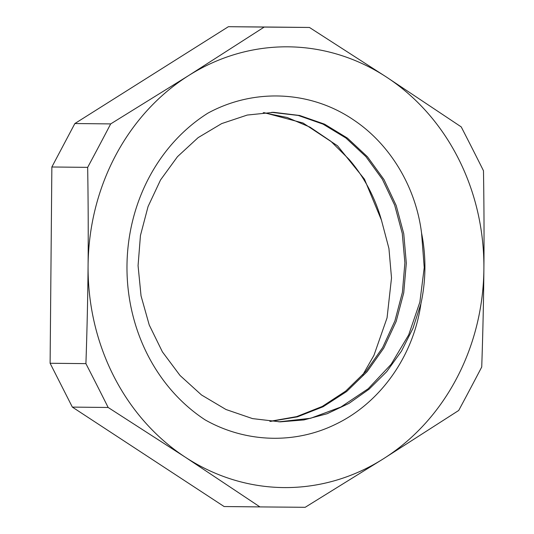 <?xml version="1.0" encoding="UTF-8"?>
<svg xmlns="http://www.w3.org/2000/svg" width="534" height="534" viewBox="0 0 534 534"><rect width="100%" height="100%" fill="white"/><g stroke="black" fill="none" stroke-linecap="round" stroke-linejoin="round"><path stroke-width="0.8" d="M420.932 303.679A154.713 138.933 90.6 0 0 421.56 233.031C415.806 186.7 390.034 144.474 354.249 120.37C310.808 90.386 253.857 88.07 207.846 113.181A177.074 159.019 -89.4 0 0 205.116 419.864C245.246 442.606 294.508 444.542 335.699 424.236C379.814 403.157 413.443 356.665 420.932 303.679L412.982 328.263L401.475 351.138L386.703 371.664L369.034 389.226L348.982 403.39L327.102 413.737L303.966 419.924L280.223 421.853L252.549 418.609L225.975 409.505L201.492 394.966L180.045 375.495L162.403 351.859L149.233 324.986L141.043 295.869L138.066 265.652L140.449 235.501L148.058 206.551L160.554 179.925L177.488 156.669L198.127 137.632L221.69 123.588L247.249 115.057L273.768 112.34L299.667 115.484L324.545 124.162L347.434 138.112L367.492 156.816L383.973 179.551L396.195 205.523L403.757 233.758L406.314 263.202L403.744 292.792L396.168 321.441L383.786 348.075L367.058 371.731L346.599 391.549L323.09 406.748L297.418 416.84L270.491 421.399M264.056 112.641L303.005 122.987L337.515 145.795L364.455 179.17L381.443 220.128L388.932 248.49L391.515 277.907L387.057 317.857L373.947 355.35L362.706 375.035M263.242 112.701L287.219 117.5L309.994 127.145L330.86 141.276L349.109 159.419A154.713 138.933 -89.4 0 1 381.443 220.135M421.56 233.031L424.23 267.594L419.864 302.144L408.677 334.925L391.155 364.275L368.213 388.732L340.906 407.015L310.628 418.269L278.855 421.833M271.646 112.34L298.199 115.437L323.023 124.122L345.899 138.006L365.937 156.642L382.404 179.324L394.686 205.203L402.256 233.371L404.892 262.761L402.416 292.298L394.906 320.921L382.664 347.567L366.044 371.237L345.685 391.108L322.302 406.427L296.71 416.607L269.85 421.346M259.924 506.913L224.12 506.539L72.35 407.102L108.155 407.475L185.331 457.211L259.924 506.913A1708.273 1.315 0.5 0 0 305.188 507.3L383.238 458.9L458.706 410.466A1708.273 651.507 -56.8 0 0 481.728 367.012C482.896 332.809 483.617 300.101 483.891 268.889C484.178 237.677 484.038 204.963 483.477 170.74A1708.273 650.192 -122.2 0 0 461.229 126.898L386.643 77.19L309.46 27.461L273.655 27.087L228.392 26.7L264.197 27.074L188.736 75.508L110.685 123.908L74.873 123.534L228.392 26.7M72.35 407.102L50.109 363.26L51.858 166.988L87.663 167.362C88.223 201.585 88.364 234.299 88.083 265.511C87.81 296.724 87.089 329.431 85.914 363.634A1708.273 650.192 57.8 0 1 108.155 407.475M85.914 363.634L50.109 363.26M51.858 166.988L74.873 123.534M110.685 123.908A1708.273 651.507 123.2 0 1 87.663 167.362M309.46 27.461A1708.273 1.315 -179.5 0 1 264.197 27.074M185.331 457.211A220.388 197.914 -89.4 0 1 88.083 265.511A220.388 197.914 -89.4 0 1 188.736 75.508A220.388 197.914 -89.4 0 1 386.643 77.19A220.388 197.914 -89.4 0 1 483.891 268.889A220.388 197.914 -89.4 0 1 383.238 458.9A220.388 197.914 -89.4 0 1 185.331 457.211M273.768 112.354L272.347 112.34"/></g></svg>
